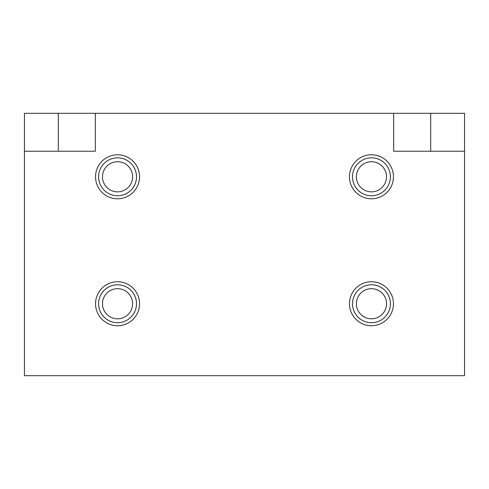 <?xml version="1.0" encoding="UTF-8"?>
<svg xmlns="http://www.w3.org/2000/svg" width="489" height="489" viewBox="0 0 489 489"><rect width="100%" height="100%" fill="white"/><g stroke="black" fill="none" stroke-linecap="round" stroke-linejoin="round"><path stroke-width="0.73" d="M95.544 303.742A22.005 22.005 0 0 0 117.549 325.747A22.005 22.005 0 0 0 139.554 303.742A22.005 22.005 0 0 0 117.549 281.737A22.005 22.005 0 0 0 95.544 303.742M98.589 303.742A18.961 18.961 0 0 0 117.549 322.703A18.961 18.961 0 0 0 136.504 303.742A18.961 18.961 0 0 0 117.549 284.787A18.961 18.961 0 0 0 98.589 303.742M349.446 303.742A22.005 22.005 0 0 0 371.451 325.747A22.005 22.005 0 0 0 393.456 303.742A22.005 22.005 0 0 0 371.451 281.737A22.005 22.005 0 0 0 349.446 303.742M352.496 303.742A18.961 18.961 0 0 0 371.451 322.703A18.961 18.961 0 0 0 390.411 303.742A18.961 18.961 0 0 0 371.451 284.787A18.961 18.961 0 0 0 352.496 303.742M102.482 303.742A15.067 15.067 0 0 0 117.549 318.81A15.067 15.067 0 0 0 132.611 303.742A15.067 15.067 0 0 0 117.549 288.681A15.067 15.067 0 0 0 102.482 303.742M356.389 303.742A15.067 15.067 0 0 0 371.451 318.81A15.067 15.067 0 0 0 386.518 303.742A15.067 15.067 0 0 0 371.451 288.681A15.067 15.067 0 0 0 356.389 303.742M24.45 375.686L464.55 375.686L464.55 151.235L393.657 151.235L393.657 113.314L24.45 113.314L24.45 375.686M95.544 176.792A22.005 22.005 0 0 0 117.549 198.797A22.005 22.005 0 0 0 139.554 176.792A22.005 22.005 0 0 0 117.549 154.787A22.005 22.005 0 0 0 95.544 176.792M98.589 176.792A18.961 18.961 0 0 0 117.549 195.753A18.961 18.961 0 0 0 136.504 176.792A18.961 18.961 0 0 0 117.549 157.837A18.961 18.961 0 0 0 98.589 176.792M349.446 176.792A22.005 22.005 0 0 0 371.451 198.797A22.005 22.005 0 0 0 393.456 176.792A22.005 22.005 0 0 0 371.451 154.787A22.005 22.005 0 0 0 349.446 176.792M352.496 176.792A18.961 18.961 0 0 0 371.451 195.753A18.961 18.961 0 0 0 390.411 176.792A18.961 18.961 0 0 0 371.451 157.837A18.961 18.961 0 0 0 352.496 176.792M102.482 176.792A15.067 15.067 0 0 0 117.549 191.859A15.067 15.067 0 0 0 132.611 176.792A15.067 15.067 0 0 0 117.549 161.725A15.067 15.067 0 0 0 102.482 176.792M356.389 176.792A15.067 15.067 0 0 0 371.451 191.859A15.067 15.067 0 0 0 386.518 176.792A15.067 15.067 0 0 0 371.451 161.725A15.067 15.067 0 0 0 356.389 176.792M464.55 151.235L464.55 113.314L393.657 113.314M95.343 113.314L95.343 151.235L24.45 151.235M58.301 113.314L58.301 151.235M430.699 113.314L430.699 151.235"/></g></svg>
